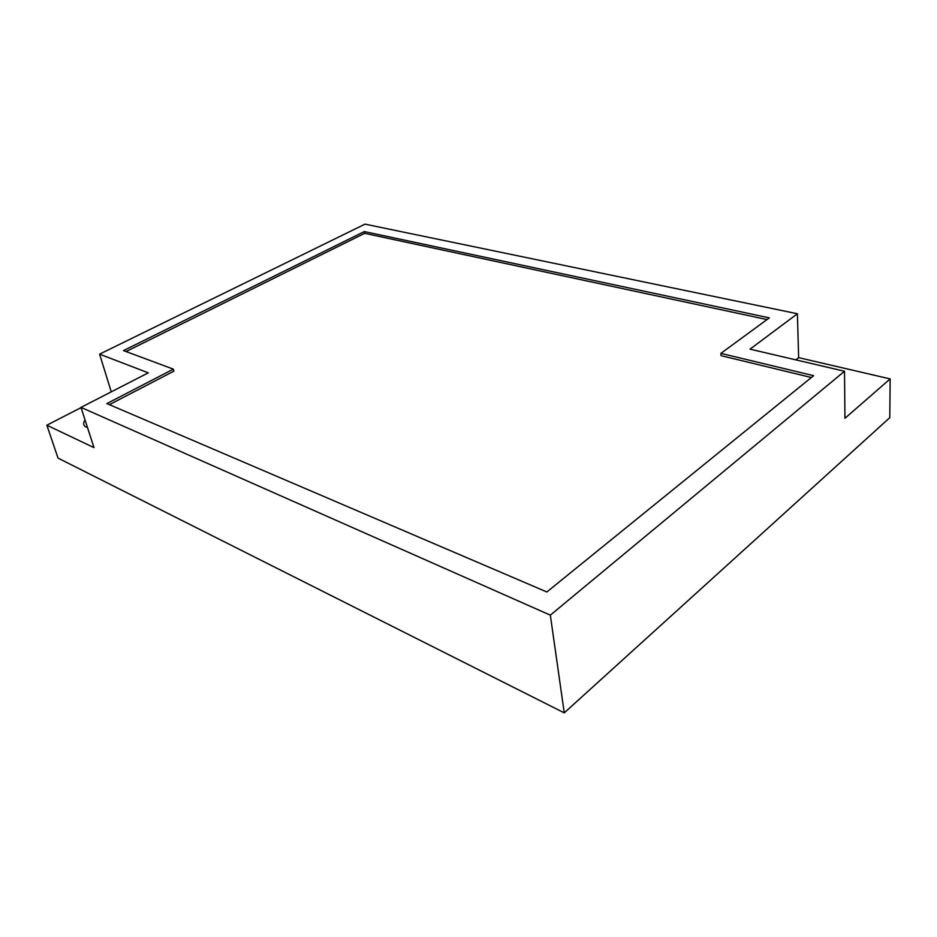 <?xml version="1.0" encoding="UTF-8"?>
<svg xmlns="http://www.w3.org/2000/svg" width="937" height="937" viewBox="0 0 937 937"><rect width="100%" height="100%" fill="white"/><g stroke="black" fill="none" stroke-linecap="round" stroke-linejoin="round"><path stroke-width="1.41" d="M87.574 427.764L84.939 426.323C83.147 424.637 83.194 422.517 85.056 419.975M111.245 391.853L99.603 354.151L365.008 224.142L797.41 313.754L798.629 357.653L890.15 378.911L889.787 417.668L564.25 712.858L58.035 458.111L46.85 425.199L81.062 407.63M564.25 712.858L550.335 615.152L80.98 407.384L93.993 447.628L46.85 425.199M890.15 378.911L844.951 418.289L844.518 371.251L550.335 615.152M795.818 359.855L798.629 357.653M797.41 313.754L750.022 349.15L844.518 371.251M80.98 407.384L148.28 372.844L99.603 354.151M123.485 350.59L173.333 369.143L106.888 403.578L546.857 591.973L813.632 375.678L720.893 353.366L769.347 317.866L364.294 231.568L123.485 350.59M173.333 369.143L173.895 371.146L109.395 404.655M364.294 231.568L364.634 233.336L126.038 351.539M767.016 319.564L364.634 233.336M720.893 353.366L721.021 355.65L811.383 377.506"/></g></svg>
